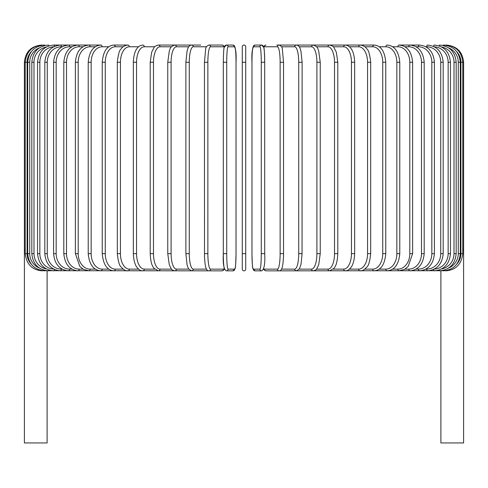 <?xml version="1.0" encoding="UTF-8"?>
<svg xmlns="http://www.w3.org/2000/svg" width="488" height="488" viewBox="0 0 488 488"><rect width="100%" height="100%" fill="white"/><g stroke="black" fill="none" stroke-linecap="round" stroke-linejoin="round"><path stroke-width="0.73" d="M242.28 269.126L242.28 253.638L242.28 269.126A1.72 1.72 0 0 0 244 270.846A1.72 1.72 0 0 0 245.72 269.126A1.72 1.72 0 0 1 244 270.846A1.72 1.72 0 0 1 242.28 269.126L242.28 46.775A1.72 1.72 0 0 1 244 45.055A1.72 1.72 0 0 1 245.72 46.775L245.72 269.126A1.72 1.72 0 0 1 244 270.846A1.72 1.72 0 0 1 242.28 269.126A1.72 1.72 0 0 0 244 270.846A1.72 1.72 0 0 0 245.72 269.126L245.72 253.638L242.28 253.638L242.28 269.126M31.464 51.472A15.488 15.433 90 0 0 27.102 62.263L24.4 62.263L24.4 249.508L25.23 249.508M24.4 249.508L24.4 442.945L47.116 442.945L47.116 270.846M245.72 46.775A1.72 1.72 0 0 0 244 45.055A1.72 1.72 0 0 0 242.28 46.775M440.884 270.846L440.884 442.945L463.6 442.945L463.6 249.508L462.77 249.508M41.608 45.067L41.608 45.055C31.153 46.073 25.419 51.807 24.4 62.263M42.444 45.201L42.383 45.055C32.116 45.921 26.401 51.655 25.23 62.263L25.23 253.638L27.102 253.638A15.488 15.433 90 0 0 31.464 264.429M27.102 62.263L27.102 253.638M42.444 270.7L222.003 270.846A1.72 1.696 90 0 0 223.699 269.126A15.488 2.69 90 0 0 224.273 268.772M27.712 62.263L29.731 62.263L29.731 253.638L27.712 253.638L27.712 62.263C28.731 51.795 34.386 46.061 44.682 45.055L44.878 45.463M39.375 47.855A15.488 15.256 90 0 0 29.731 62.263M29.731 253.638A15.488 15.256 90 0 0 39.375 268.04M44.878 270.437L44.682 270.846C34.386 269.84 28.731 264.106 27.712 253.638M31.824 62.263L33.989 62.263L33.989 253.638L31.824 253.638L31.824 62.263C32.842 51.777 38.406 46.037 48.507 45.055A1.72 0.445 -90 0 1 48.885 45.86M46.238 47.031A15.488 14.963 90 0 0 33.989 62.263M33.989 253.638A15.488 14.963 90 0 0 46.238 268.87M48.885 270.041A1.72 0.445 90 0 1 48.507 270.846C38.406 269.858 32.842 264.124 31.824 253.638M37.539 62.263L39.851 62.263L39.851 253.638L37.539 253.638L37.539 62.263C38.564 51.746 43.987 46.012 53.814 45.055A1.72 0.586 -90 0 1 54.394 46.427M53.662 46.793A15.488 14.555 90 0 0 39.851 62.263M39.851 253.638A15.488 14.555 90 0 0 53.662 269.108M54.394 269.467A1.72 0.586 90 0 1 53.814 270.846C43.987 269.888 38.564 264.154 37.539 253.638M44.811 62.263L47.263 62.263L47.263 253.638L44.811 253.638L44.811 62.263C45.835 51.71 51.087 45.976 60.573 45.055A1.72 0.726 -90 0 1 61.299 46.775A15.488 14.036 90 0 0 47.263 62.263M62.122 46.775L61.299 46.775M47.263 253.638A15.488 14.036 90 0 0 61.299 269.126L62.122 269.126M61.299 269.126A1.72 0.726 90 0 1 60.573 270.846C51.087 269.925 45.835 264.191 44.811 253.638M53.588 62.263L56.169 62.263L56.169 253.638L53.588 253.638L53.588 62.263C54.613 51.661 59.658 45.927 68.723 45.055L53.814 45.055M71.919 46.775L69.583 46.775A15.488 13.414 90 0 0 56.169 62.263M69.583 46.775A1.72 0.86 -90 0 0 68.723 45.055L78.214 45.055A1.72 0.988 -90 0 1 79.196 46.775A15.488 12.688 90 0 0 66.508 62.263L66.508 253.638L63.806 253.638L63.806 62.263L66.508 62.263M56.169 253.638A15.488 13.414 90 0 0 69.583 269.126L71.919 269.126M69.583 269.126A1.72 0.86 90 0 1 68.723 270.846C59.658 269.974 54.613 264.24 53.588 253.638M83.021 46.775L79.196 46.775M66.508 253.638A15.488 12.688 90 0 0 79.196 269.126L83.021 269.126M79.196 269.126A1.72 0.988 90 0 1 78.214 270.846C69.625 270.035 64.825 264.295 63.806 253.638M75.372 62.263L78.202 62.263L78.202 253.638L75.372 253.638L75.372 62.263C76.39 51.527 80.923 45.793 88.962 45.055L78.214 45.055C69.625 45.866 64.825 51.6 63.806 62.263M95.337 46.775L90.067 46.775A15.488 11.864 90 0 0 78.202 62.263M90.067 46.775A1.72 1.104 -90 0 0 88.962 45.055L100.888 45.055A1.72 1.214 -90 0 1 102.108 46.775A15.488 10.949 90 0 0 91.152 62.263L91.152 253.638L88.218 253.638L88.218 62.263L91.152 62.263M78.202 253.638A15.488 11.864 90 0 0 90.067 269.126L95.337 269.126M90.067 269.126A1.72 1.104 90 0 1 88.962 270.846L83.302 269.291L79.806 266.375L75.372 253.638M108.769 46.775L102.108 46.775M91.152 253.638A15.488 10.949 90 0 0 102.108 269.126L108.769 269.126M102.108 269.126A1.72 1.214 90 0 1 100.888 270.846C93.452 270.2 89.225 264.459 88.218 253.638M102.23 62.263L105.268 62.263L105.268 253.638L102.23 253.638L102.23 62.263C103.224 51.325 107.116 45.591 113.905 45.055A1.72 1.318 -90 0 1 115.223 46.775A15.488 9.955 90 0 0 105.268 62.263M123.22 46.775L115.223 46.775M105.268 253.638A15.488 9.955 90 0 0 115.223 269.126L123.22 269.126M115.223 269.126A1.72 1.318 90 0 1 113.905 270.846C107.116 270.309 103.224 264.575 102.23 253.638M117.309 62.263L120.438 62.263L120.438 253.638L117.309 253.638L117.309 62.263C118.157 54.424 119.468 49.935 121.25 48.788C122.616 46.671 124.843 45.427 127.911 45.055L113.905 45.055M138.574 46.775L129.326 46.775A15.488 8.882 90 0 0 120.438 62.263M129.326 46.775A1.72 1.409 -90 0 0 127.911 45.055M120.438 253.638A15.488 8.882 90 0 0 129.326 269.126L138.574 269.126M129.326 269.126A1.72 1.409 90 0 1 127.911 270.846C125.916 271.102 123.677 269.84 121.201 267.052C119.468 265.972 118.169 261.501 117.309 253.638M133.34 62.263L136.548 62.263L136.548 253.638L133.34 253.638L133.34 62.263C133.639 52.899 136.524 48.885 137.396 48.007C138.61 46.287 140.416 45.305 142.807 45.055A1.72 1.488 -90 0 1 144.296 46.775A15.488 7.747 90 0 0 136.548 62.263M154.708 46.775L144.296 46.775M136.548 253.638A15.488 7.747 90 0 0 144.296 269.126L154.708 269.126M144.296 269.126A1.72 1.488 90 0 1 142.807 270.846C141.148 271.023 139.33 270.023 137.348 267.839C136.53 266.997 133.645 263.032 133.34 253.638M150.2 62.263L153.482 62.263L153.482 253.638L150.2 253.638L150.2 62.263L151.646 52.271L154.031 47.537C154.251 46.58 155.727 45.756 158.466 45.055A1.72 1.562 -90 0 1 160.027 46.775A15.488 6.545 90 0 0 153.482 62.263M171.495 46.775L160.027 46.775M153.482 253.638A15.488 6.545 90 0 0 160.027 269.126L171.495 269.126M160.027 269.126A1.72 1.562 90 0 1 158.466 270.846L154.031 268.363C152.878 266.521 150.816 264.923 150.2 253.638M167.866 62.263L171.099 62.263L171.099 253.638L167.762 253.638L167.762 62.263L169.299 51.075L169.867 49.532C170.233 47.531 171.868 46.037 174.777 45.055L158.466 45.055M188.801 46.775L176.394 46.775A15.488 5.295 90 0 0 171.099 62.263M176.394 46.775A1.72 1.616 -90 0 0 174.777 45.055L191.619 45.055A1.72 1.665 -90 0 1 193.279 46.775A15.488 4.008 90 0 0 189.271 62.263L189.271 253.638L185.946 253.638M171.099 253.638A15.488 5.295 90 0 0 176.394 269.126L188.801 269.126M176.394 269.126A1.72 1.616 90 0 1 174.777 270.846C172.648 270.291 171.453 269.589 171.19 268.742L169.281 264.771L167.762 253.638M185.946 62.263L189.271 62.263M206.479 46.775L193.279 46.775M189.271 253.638A15.488 4.008 90 0 0 193.279 269.126L206.479 269.126M193.279 269.126A1.72 1.665 90 0 1 191.619 270.846L188.722 269.01L187.764 267.089L187.032 264.673L185.885 253.638L185.885 62.263L187.038 51.197L187.77 48.794C188.435 46.573 189.716 45.329 191.619 45.055L200.678 45.055M204.472 62.263L207.864 62.263L207.864 253.638L204.472 253.638M224.273 47.129A15.488 2.69 90 0 0 223.699 46.775L210.548 46.775A15.488 2.69 90 0 0 207.864 62.263M210.548 46.775A1.72 1.696 -90 0 0 208.858 45.055C206.729 45.982 205.668 47.318 205.668 49.056L204.448 62.263L204.496 256.651C204.911 265.283 205.863 267.583 205.93 267.766C206.644 269.968 207.62 270.993 208.858 270.846A1.72 1.696 90 0 0 210.548 269.126L223.699 269.126M207.864 253.638A15.488 2.69 90 0 0 210.548 269.126M223.699 46.775A1.72 1.696 -90 0 0 222.003 45.055L211.219 45.055M224.645 269.126A15.488 1.348 -90 0 1 223.297 253.638L223.291 62.263L226.725 62.263L226.725 253.638L223.291 253.638L223.297 62.263C223.504 52.857 223.809 47.903 224.199 47.409L226.359 45.055A1.72 1.714 -90 0 1 228.073 46.775A15.488 1.348 90 0 0 226.725 62.263M223.291 253.638L223.297 253.638C222.796 263.849 223.821 269.583 226.359 270.846L232.959 270.846A1.72 1.714 90 0 0 234.673 269.126A15.488 1.348 90 0 0 236.027 253.638L236.027 62.263A15.488 1.348 90 0 0 234.673 46.775L228.073 46.775M226.725 253.638A15.488 1.348 90 0 0 228.073 269.126L234.673 269.126M234.673 46.775A1.72 1.714 -90 0 0 232.959 45.055L226.359 45.055L225.236 45.433L224.376 46.763L223.309 45.469L222.003 45.055L208.858 45.055M236.033 253.638C235.814 263.044 235.515 267.997 235.118 268.491L232.959 270.846L235.118 268.491C235.515 267.997 235.814 263.044 236.033 253.638L236.027 62.263C236.521 52.051 235.497 46.317 232.959 45.055M228.073 269.126A1.72 1.714 90 0 1 226.359 270.846M242.28 62.263L245.72 62.263M261.275 62.263L264.709 62.263L264.709 253.638L261.275 253.638L261.275 62.263A15.488 1.348 -90 0 0 259.927 46.775L253.327 46.775A15.488 1.348 -90 0 0 251.973 62.263L251.973 253.638A15.488 1.348 -90 0 0 253.327 269.126L259.927 269.126A15.488 1.348 -90 0 0 261.275 253.638M263.355 46.775A15.488 1.348 90 0 1 264.703 62.263C264.496 52.857 264.191 47.903 263.801 47.409L261.641 45.055A1.72 1.714 90 0 0 259.927 46.775M263.727 268.772A15.488 2.69 -90 0 0 264.301 269.126L277.452 269.126A15.488 2.69 -90 0 0 280.136 253.638L280.136 62.263L283.552 62.263L282.332 49.056C282.332 47.318 281.271 45.982 279.142 45.055A1.72 1.696 90 0 0 277.452 46.775L264.301 46.775A1.72 1.696 90 0 1 265.997 45.055L264.691 45.469L263.624 46.763L262.764 45.433L261.641 45.055L255.041 45.055A1.72 1.714 90 0 0 253.327 46.775M259.927 269.126A1.72 1.714 -90 0 0 261.641 270.846L255.041 270.846L252.882 268.491C252.485 267.997 252.186 263.044 251.967 253.638L251.973 62.263C251.479 52.051 252.503 46.317 255.041 45.055M251.967 253.638C252.186 263.044 252.485 267.997 252.882 268.491L255.041 270.846A1.72 1.714 -90 0 1 253.327 269.126M283.528 253.638L283.528 62.263M280.136 62.263A15.488 2.69 -90 0 0 277.452 46.775M264.301 46.775A15.488 2.69 -90 0 0 263.727 47.129M445.556 270.7L279.142 270.846C280.38 270.993 281.356 269.968 282.07 267.766C282.137 267.583 283.089 265.283 283.504 256.651L283.552 253.638L280.136 253.638M263.624 269.138L264.093 269.864L265.997 270.846A1.72 1.696 -90 0 1 264.301 269.126M265.997 270.846L279.142 270.846A1.72 1.696 -90 0 1 277.452 269.126M281.521 269.126L294.721 269.126A15.488 4.008 -90 0 0 298.729 253.638L298.729 62.263L302.054 62.263M302.054 253.638L302.115 62.263L300.962 51.197L300.23 48.794C299.565 46.573 298.284 45.329 296.381 45.055A1.72 1.665 90 0 0 294.721 46.775L281.521 46.775M298.729 62.263A15.488 4.008 -90 0 0 294.721 46.775M294.721 269.126A1.72 1.665 -90 0 0 296.381 270.846L299.278 269.01L300.968 264.673L302.115 253.638L298.729 253.638M299.199 269.126L311.606 269.126A15.488 5.295 -90 0 0 316.901 253.638L316.901 62.263L320.238 62.263L318.701 51.075L318.133 49.532C317.767 47.531 316.132 46.037 313.223 45.055A1.72 1.616 90 0 0 311.606 46.775L299.199 46.775M316.901 62.263A15.488 5.295 -90 0 0 311.606 46.775M320.134 253.638L316.901 253.638M320.238 62.263L320.238 253.638L318.719 264.771L316.81 268.742C316.547 269.589 315.352 270.291 313.223 270.846A1.72 1.616 -90 0 1 311.606 269.126M316.505 269.126L327.973 269.126A15.488 6.545 -90 0 0 334.518 253.638L334.518 62.263L337.8 62.263L336.354 52.271L333.969 47.537C333.749 46.58 332.273 45.756 329.534 45.055A1.72 1.562 90 0 0 327.973 46.775L316.505 46.775M334.518 62.263A15.488 6.545 -90 0 0 327.973 46.775M337.8 62.263L337.8 253.638L334.518 253.638M337.8 253.638C337.184 264.923 335.122 266.521 333.969 268.363L329.534 270.846A1.72 1.562 -90 0 1 327.973 269.126M333.292 269.126L343.704 269.126A15.488 7.747 -90 0 0 351.451 253.638L351.451 62.263L354.66 62.263C354.361 52.899 351.476 48.885 350.604 48.007C349.39 46.287 347.584 45.305 345.193 45.055A1.72 1.488 90 0 0 343.704 46.775L333.292 46.775M351.451 62.263A15.488 7.747 -90 0 0 343.704 46.775M354.66 62.263L354.66 253.638L351.451 253.638M354.66 253.638C354.355 263.032 351.47 266.997 350.652 267.839C348.67 270.023 346.852 271.023 345.193 270.846A1.72 1.488 -90 0 1 343.704 269.126M349.426 269.126L358.674 269.126A15.488 8.882 -90 0 0 367.562 253.638L367.562 62.263L370.691 62.263C369.843 54.424 368.531 49.935 366.75 48.788C365.384 46.671 363.157 45.427 360.089 45.055A1.72 1.409 90 0 0 358.674 46.775L349.426 46.775M367.562 62.263A15.488 8.882 -90 0 0 358.674 46.775M370.691 62.263L370.691 253.638L367.562 253.638M370.691 253.638C369.831 261.501 368.531 265.972 366.799 267.052C364.322 269.84 362.084 271.102 360.089 270.846A1.72 1.409 -90 0 1 358.674 269.126M364.78 269.126L372.777 269.126A15.488 9.955 -90 0 0 382.732 253.638L382.732 62.263L385.77 62.263C384.776 51.325 380.884 45.591 374.095 45.055A1.72 1.318 90 0 0 372.777 46.775L364.78 46.775M382.732 62.263A15.488 9.955 -90 0 0 372.777 46.775M385.77 62.263L385.77 253.638L382.732 253.638M385.77 253.638C384.776 264.575 380.884 270.309 374.095 270.846A1.72 1.318 -90 0 1 372.777 269.126M379.231 269.126L385.892 269.126A15.488 10.949 -90 0 0 396.848 253.638L396.848 62.263L399.782 62.263C398.775 51.435 394.548 45.701 387.112 45.055A1.72 1.214 90 0 0 385.892 46.775L379.231 46.775M396.848 62.263A15.488 10.949 -90 0 0 385.892 46.775M399.782 62.263L399.782 253.638L396.848 253.638M399.782 253.638C398.775 264.459 394.548 270.2 387.112 270.846A1.72 1.214 -90 0 1 385.892 269.126M392.663 269.126L397.933 269.126A15.488 11.864 -90 0 0 409.798 253.638L409.798 62.263L412.628 62.263C411.61 51.527 407.077 45.793 399.038 45.055A1.72 1.104 90 0 0 397.933 46.775L392.663 46.775M409.798 62.263A15.488 11.864 -90 0 0 397.933 46.775M412.628 62.263L412.628 253.638L409.798 253.638M412.628 253.638L408.194 266.375L404.698 269.291L399.038 270.846A1.72 1.104 -90 0 1 397.933 269.126M404.979 269.126L408.804 269.126A15.488 12.688 -90 0 0 421.492 253.638L421.492 62.263L424.194 62.263C423.175 51.6 418.375 45.866 409.786 45.055A1.72 0.988 90 0 0 408.804 46.775L404.979 46.775M421.492 62.263A15.488 12.688 -90 0 0 408.804 46.775M424.194 62.263L424.194 253.638L421.492 253.638M424.194 253.638C423.175 264.295 418.375 270.035 409.786 270.846A1.72 0.988 -90 0 1 408.804 269.126M416.081 269.126L418.417 269.126A15.488 13.414 -90 0 0 431.831 253.638L431.831 62.263L434.411 62.263C433.387 51.661 428.342 45.927 419.277 45.055A1.72 0.86 90 0 0 418.417 46.775L416.081 46.775M431.831 62.263A15.488 13.414 -90 0 0 418.417 46.775M434.411 62.263L434.411 253.638L431.831 253.638M434.411 253.638C433.387 264.24 428.342 269.974 419.277 270.846A1.72 0.86 -90 0 1 418.417 269.126M425.878 269.126L426.701 269.126A15.488 14.036 -90 0 0 440.737 253.638L440.737 62.263L443.189 62.263C442.165 51.71 436.912 45.976 427.427 45.055A1.72 0.726 90 0 0 426.701 46.775L425.878 46.775M440.737 62.263A15.488 14.036 -90 0 0 426.701 46.775M443.189 62.263L443.189 253.638L440.737 253.638M443.189 253.638C442.165 264.191 436.912 269.925 427.427 270.846A1.72 0.726 -90 0 1 426.701 269.126M434.338 269.108A15.488 14.555 -90 0 0 448.149 253.638L448.149 62.263L450.461 62.263C449.436 51.746 444.013 46.012 434.186 45.055A1.72 0.586 90 0 0 433.606 46.427M448.149 62.263A15.488 14.555 -90 0 0 434.338 46.793M450.461 62.263L450.461 253.638L448.149 253.638M450.461 253.638C449.436 264.154 444.013 269.888 434.186 270.846A1.72 0.586 -90 0 1 433.606 269.467M441.762 268.87A15.488 14.963 -90 0 0 454.011 253.638L454.011 62.263L456.176 62.263C455.158 51.777 449.594 46.037 439.493 45.055A1.72 0.445 90 0 0 439.115 45.86M454.011 62.263A15.488 14.963 -90 0 0 441.762 47.031M456.176 62.263L456.176 253.638L454.011 253.638M456.176 253.638C455.158 264.124 449.594 269.858 439.493 270.846A1.72 0.445 -90 0 1 439.115 270.041M448.625 268.04A15.488 15.256 -90 0 0 458.269 253.638L458.269 62.263L460.288 62.263C459.269 51.795 453.614 46.061 443.317 45.055L443.122 45.463M458.269 62.263A15.488 15.256 -90 0 0 448.625 47.855M460.288 62.263L460.288 253.638L458.269 253.638M460.288 253.638C459.269 264.106 453.614 269.84 443.317 270.846L443.122 270.437M456.536 264.429A15.488 15.433 -90 0 0 460.898 253.638L460.898 62.263L463.6 62.263L463.6 249.508M445.617 270.846C455.847 270.017 461.563 264.282 462.77 253.638L462.77 62.263C461.599 51.655 455.884 45.921 445.617 45.055L445.556 45.201M460.898 62.263A15.488 15.433 -90 0 0 456.536 51.472M462.77 253.638L460.898 253.638M463.6 62.263C462.581 51.807 456.847 46.073 446.392 45.055L446.392 45.067M42.383 270.846C32.153 270.017 26.437 264.282 25.23 253.638M88.218 62.263C89.225 51.435 93.452 45.701 100.888 45.055M222.003 45.055L223.309 45.469L224.376 46.763M224.376 269.138L223.907 269.864L222.003 270.846M264.709 62.263L264.709 253.638C265.204 263.849 264.179 269.583 261.641 270.846M374.095 45.055L279.142 45.055M419.277 45.055L399.038 45.055M276.781 45.055L287.322 45.055"/></g></svg>
